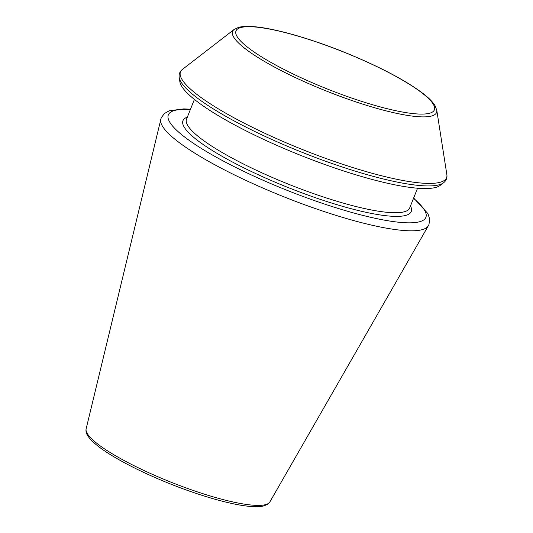 <?xml version="1.0" encoding="UTF-8"?>
<svg xmlns="http://www.w3.org/2000/svg" width="533" height="533" viewBox="0 0 533 533"><rect width="100%" height="100%" fill="white"/><g stroke="black" fill="none" stroke-linecap="round" stroke-linejoin="round"><path stroke-width="0.8" d="M443.629 182.732L440.191 185.391A140.959 26.657 -158.3 0 1 301.278 155.609A140.959 26.657 -158.3 0 1 179.881 81.802L179.208 77.512C178.735 74.187 179.814 71.482 182.439 69.397A143.184 27.076 -158.3 0 0 202.28 98.392A143.184 27.076 -158.3 0 0 354.292 168.028A143.184 27.076 -158.3 0 0 446.861 174.624C447.334 177.942 446.261 180.647 443.629 182.732A143.184 27.076 -158.3 0 1 302.524 152.485A143.184 27.076 -158.3 0 1 179.208 77.512M413.515 198.356A138.58 26.204 -158.3 0 1 287.414 190.454A138.58 26.204 -158.3 0 1 190.361 109.551M410.49 205.958A122.85 23.232 -158.3 0 1 288.513 187.689A122.85 23.232 -158.3 0 1 187.336 117.153M417.552 188.216L409.677 207.99A120.085 22.706 -158.3 0 1 289.705 184.684A120.085 22.706 -158.3 0 1 186.53 119.185L194.398 99.411M234.08 29.502L238.411 27.423C242.195 26.377 247.252 26.117 253.581 26.65C275.374 28.269 314.31 39.629 350.874 54.919C383.487 68.644 407.938 81.822 424.241 94.441C429.365 98.498 432.963 102.243 435.035 105.674L436.754 110.151A109.745 20.754 -158.3 0 1 365.805 105.094A109.745 20.754 -158.3 0 1 249.291 51.721A109.745 20.754 -158.3 0 1 234.08 29.502L182.439 69.397M252.236 50.702A106.76 20.187 21.7 0 0 424.208 114.029A106.76 20.187 21.7 0 0 329.121 46.458A106.76 20.187 21.7 0 0 252.236 50.702M86.139 428.838C85.666 431.037 86.206 433.362 87.772 435.807C91.676 441.784 100.557 448.879 114.422 457.087C128.46 465.369 145.049 473.491 164.191 481.439C195.065 494.264 227.778 503.991 247.525 506.157C254.521 506.97 259.977 506.876 263.895 505.89L267.493 504.378L269.858 501.946A98.905 18.702 -158.3 0 1 171.273 482.298A98.905 18.702 -158.3 0 1 86.139 428.838L161.193 117.893L164.351 113.542L169.341 110.751L183.785 108.899L190.501 109.205M269.858 501.946L428.339 225.772A144.05 27.236 -158.3 0 1 284.749 197.15A144.05 27.236 -158.3 0 1 160.753 119.285M436.754 110.151L446.861 174.624M428.339 225.772L428.978 224.453L429.671 219.123L427.966 213.673L413.655 198.01"/></g></svg>
